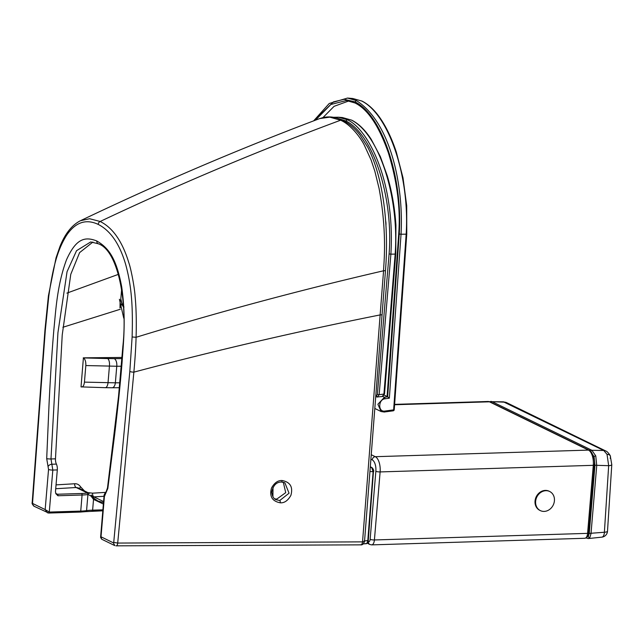 <?xml version="1.0" encoding="UTF-8"?>
<svg xmlns="http://www.w3.org/2000/svg" width="644" height="644" viewBox="0 0 644 644"><rect width="100%" height="100%" fill="white"/><g stroke="black" fill="none" stroke-linecap="round" stroke-linejoin="round"><path stroke-width="0.97" d="M281.573 481.962L284.857 482.775L289.051 493.207L279.729 500.533L276.115 499.712C273.668 498.834 272.211 496.283 271.744 492.056C273.137 485.423 276.357 482.074 281.42 482.01L281.42 482.01A1.908 0.733 89.6 0 1 281.251 481.962M274.763 498.859L276.783 499.092L285.711 492.66L283.304 482.219M280.285 502.811C272.114 501.257 269.2 496.307 271.535 487.959C274.473 482.742 278.007 480.263 282.12 480.529C290.259 482.058 293.181 487.001 290.895 495.341C287.957 500.589 284.423 503.085 280.285 502.811A1.908 0.725 -90.3 0 0 279.729 500.533M272.911 496.717L273.024 487.339M85.829 365.551L84.436 382.125C83.986 385.748 82.851 387.334 81.023 386.883L83.406 357.911C85.161 359.127 85.966 361.67 85.829 365.551L116.757 366.251L115.365 382.826L119.881 382.802M84.436 382.125L115.365 382.826A6.351 3.357 -90.3 0 1 112.12 387.76L105.31 387.68A6.351 2.64 -88.4 0 0 108.031 382.769L109.424 366.203A6.351 2.64 91.6 0 0 107.612 358.571L83.406 357.911M105.31 387.68L81.023 386.883M83.261 357.839L122.078 357.444M46.698 458.617A3.172 0.427 2.3 0 0 50.989 458.963L57.936 332.698L67.048 271.712L76.547 250.685L90.732 241.935L98.21 243.746A3.172 2.721 -64 0 1 96.793 240.977C84.742 236.235 75.936 238.699 66.445 259.926C56.97 285.421 55.73 311.744 53.903 329.285C52.228 348.758 50.812 368.722 49.097 402.999L46.698 458.617L48.541 469.436A3.172 0.668 4.8 0 0 52.816 470.064L49.282 512.069L48.598 513.018L47.382 512.745L45.169 509.581L49.282 512.069L80.733 511.095A22.226 4.693 4.8 0 0 86.57 510.628A22.226 4.693 -175.2 0 1 92.623 510.145A1.272 0.58 -91.6 0 1 92.084 511.127A1.272 0.58 -91.6 0 1 91.947 511.095L102.823 510.781M57.3 469.927A6.351 2.97 -91.8 0 0 56.406 464.099A6.351 2.97 88.2 0 1 55.473 458.826L50.989 458.963L52.816 470.064L57.3 469.927L55.473 491.702L55.875 493.707L57.928 495.759A1.272 0.596 88.2 0 0 57.445 494.238A3.172 2.721 -64 0 1 56.318 493.996A3.172 2.721 -64 0 1 55.883 493.731M91.207 494.995L93.823 498.182A1.272 0.62 133.3 0 0 93.742 498.126L91.207 494.995A1.272 0.668 148.5 0 1 91.343 495.131A1.272 0.668 148.5 0 1 90.997 496.073L88.228 494.495A22.226 4.693 4.8 0 0 87.922 494.544A22.226 4.693 -175.2 0 1 82.078 495.011L57.928 495.759M55.722 488.724L76.161 487.508L78.246 487.902L89.427 493.352L87.431 492.998A1.272 0.902 82.3 0 1 88.228 494.495M55.473 458.826L62.227 334.944L70.776 274.312L79.598 252.625L92.905 242.047M80.041 512.044A1.272 0.596 -91.8 0 0 80.186 512.077L48.735 513.051L34.221 506.329A3.172 2.721 -64 0 1 32.804 503.56L45.169 509.581L48.541 469.436M103.386 504.051L93.525 499.39L90.997 496.073M103.507 502.586L97.88 500.992L93.879 498.255M92.656 496.951L104.03 496.307L100.585 537.346L101.019 536.806L101.631 539.181L100.585 537.346M56.044 484.876L74.68 483.757C77.039 483.572 79.027 484.618 80.645 486.896L84.436 490.913M87.962 492.636L92.567 493.167A3.172 1.755 -93.4 0 0 94.056 496.935L103.587 501.579M80.645 486.896A3.172 1.594 -32.2 0 0 79.59 488.555M74.68 483.757A3.172 1.747 -93.4 0 0 76.161 487.508L87.431 492.998A23.498 4.967 4.8 0 0 87.109 493.046A1.272 0.918 81.8 0 1 87.922 494.544L86.57 510.628A1.272 0.918 -98.2 0 1 85.829 511.626L80.186 512.077A1.272 0.596 -91.8 0 0 80.733 511.095L82.078 495.011A1.272 0.596 88.2 0 0 81.595 493.489L57.445 494.238L55.73 493.401M123.898 306.81L121.917 303.34L120.855 299.09L120.106 301.617L119.993 307.977L121.797 303.638C122.36 305.522 123.076 306.713 123.93 307.212M120.774 299.323L121.797 303.638A6.351 2.842 -16.9 0 0 121.917 303.34M360.173 544.76C361.405 545.186 362.194 544.22 362.54 541.862L383.566 270.778C383.502 265.57 387.688 234.698 379.05 188.314L374.808 171.103L371.105 160.01L364.158 144.803C359.819 136.544 350.417 124.413 340.587 120.227A3.172 2.721 -64 0 1 342.584 120.299L342.584 120.299C336.321 117.136 329.905 116.202 323.328 117.498L319.666 118.585L329.768 117.136L340.587 120.227C259.508 150.302 179.362 184.047 100.15 221.48C112.829 227.759 122.384 241.508 128.816 262.712C131.054 268.878 134.668 288.077 135.111 296.651C136.206 307.727 136.536 321.276 136.093 337.287C135.755 347.51 135.321 355.899 133.872 372.143L117.699 543.069L362.54 541.862C364.359 541.797 364.907 541.548 364.174 541.105M34.221 506.329C32.425 504.614 31.749 503.334 32.2 502.489L44.959 329.937L48.421 295.821A3.172 0.942 7.7 0 0 48.759 296.337C52.985 266.479 57.654 249.671 66.477 235.454C75.284 222.309 85.853 218.622 98.186 224.386C110.486 230.633 119.631 243.931 125.62 264.282C131.457 285.654 133.05 305.506 132.117 336.965L129.822 371.443L113.73 542.377L117.699 543.069C117.49 545.114 116.902 546.04 115.936 545.838L360.656 544.856C362.306 545.154 363.594 544.011 364.528 541.435L385.498 270.351C388.887 227.59 383.921 178.147 367.563 146.921L359.706 134.644C354.409 128.003 348.702 123.221 342.584 120.299M370.316 466.771L371.926 467.56A1.272 1.087 116 0 0 371.668 467.48L373.093 471.923L367.788 540.67C367.241 543.238 366.484 544.212 365.51 543.576M368.135 540.38L368.279 540.517C368.577 541.612 367.829 542.667 366.042 543.673L363.28 543.906M98.186 224.386A3.172 2.721 -64 0 1 100.15 221.48L89.613 218.727L80.42 220.731C71.903 225.07 65.068 233.708 59.908 246.628L56.044 257.842L48.421 295.821M101.663 539.197L114.801 545.605L113.384 542.836L101.019 536.806L104.392 496.661A3.172 0.668 -175.2 0 1 104.03 496.307C103.797 495.276 104.489 493.779 106.099 491.823L106.099 491.823A3.172 2.648 -128.6 0 0 105.278 494.399L104.392 496.661M96.793 240.977C108.667 247.892 116.387 258.413 121.7 286.862C126.321 319.223 123.213 344.637 122.062 362.508C120.468 382.021 118.552 401.743 114.6 434.925L107.838 488.41A3.172 0.91 -172.7 0 1 107.492 487.919L106.099 491.823M389.346 398.185L387.664 396.801L384.452 397.259L377.899 404.255L381.087 411.532L384.227 412.015L384.911 411.065C377.827 412.353 378.189 399.256 385.096 398.773L389.346 398.185L401.043 234.247L406.163 234.166L393.637 409.858L394.241 409.665A1.272 1.272 0 0 1 393.146 410.832A1.272 0.644 -97.9 0 0 393.637 409.858L384.911 411.065M315.431 120.187L330.855 104.489L346.335 100.52L354.973 102.96C367.772 109.198 378.922 125.886 388.437 153.022C397.203 181.769 400.624 208.664 398.717 233.7L387.1 396.527L387.664 396.801L399.256 234.022C402.983 177.1 381.803 114.978 355.053 101.857L344.129 99.313L333.383 101.921L314.167 120.67M361.678 100.995L352.791 98.5L361.678 100.995C388.646 114.294 409.914 176.657 406.163 234.166L406.63 233.836L406.163 234.166M352.848 98.508L347.527 98.065L356.39 100.569C390.232 122.127 403.804 184.836 401.043 234.247L399.256 234.022M347.527 98.065L329.253 103.475L313.636 120.871M392.953 410.808A1.272 0.644 -97.9 0 0 393.146 410.832L384.227 412.015M384.243 395.134L387.1 396.527M348.984 100.899L334.083 106.332L322.958 117.586M385.933 225.368A7.301 3.413 -91.8 0 0 385.635 220.892M351.35 120.058L342.423 117.546L351.35 120.058C378.503 133.437 399.449 196.187 395.158 254.098L390.884 254.171C395.311 181.181 367.998 128.881 347.293 119.728L338.358 117.216L333.52 117.297M338.889 118.729L345.957 121C372.868 134.194 393.54 196.629 389.097 253.921L377.36 394.458L379.147 394.7L377.44 397.074L376.893 396.986L382.681 396.487L384.532 393.854L395.762 253.921L395.931 225.126C394.724 207.513 391.826 191.043 387.237 175.715L380.338 156.581L371.234 139.354C365.349 130.193 358.837 123.793 351.688 120.146M382.23 396.414L384.396 393.717M535.631 501.346A10.634 9.129 116 0 0 540.364 510.611A10.634 9.129 116 0 0 544.156 511.416A10.634 9.129 116 0 0 554.42 500.758A10.634 9.129 116 0 0 549.686 491.493A10.634 9.129 116 0 0 545.895 490.696A10.634 9.129 116 0 0 535.631 501.346M549.686 491.493L549.099 491.203A10.634 9.129 116 0 0 545.307 490.406A10.634 9.129 116 0 0 535.438 498.867A10.634 9.129 116 0 0 539.777 510.33L540.364 510.611M590.669 451.331A1.272 1.087 -64 0 1 591.917 450.309L595.772 455.944L596.73 465.515L591.007 533.651L589.807 537.595L588.391 538.553L601.826 537.152A6.351 3.18 -96 0 0 604.386 532.25A6.351 1.417 3.7 0 0 607.501 531.244A6.351 6.351 0 0 1 601.826 537.152M586.483 537.201L588.262 536.557L589.244 533.401L604.386 532.25L608.669 465.684L607.034 454.342L603.726 450.47L503.447 401.848L506.595 402.645A6.351 5.45 116 0 0 504.622 402.162L492.137 401.679L591.917 450.309L603.726 450.47A6.351 5.45 116 0 1 605.698 450.953L506.595 402.645M589.244 533.401L594.959 465.266L608.669 465.684A6.351 1.417 3.7 0 0 611.784 464.67L607.501 531.244M490.905 401.349L492.137 401.679A1.272 1.087 116 0 0 491.01 402.403M586.539 537.684A1.272 1.087 116 0 0 587.054 538.304L588.399 538.553M282.12 480.529A1.908 0.733 89.6 0 1 281.42 482.01L284.857 482.775M121.37 366.227L116.757 366.251A6.351 3.357 89.7 0 0 114.213 358.652L107.612 358.571M121.99 358.611L114.213 358.652M97.88 500.992L93.823 498.182A1.272 0.62 133.3 0 1 93.525 499.39L92.623 510.145L102.895 509.847M87.109 493.046A20.954 4.428 -175.2 0 1 81.595 493.489M120.259 309.265L62.887 327.273M118.52 274.312L66.887 293.125M48.091 466.522A3.172 1.916 -25.4 0 1 51.914 464.235L56.406 464.099M85.547 511.602A1.272 0.918 -98.2 0 0 85.829 511.626L102.815 510.813M92.567 493.167L105.519 492.386M373.44 471.633L368.279 540.517L364.045 541.008M371.926 467.56C373.472 469.154 374.027 470.555 373.584 471.762L369.946 471.505M129.822 371.443A3.172 0.725 -174.6 0 0 133.872 372.143C215.329 350.505 297.423 331.427 380.177 314.908A3.172 0.636 4.4 0 0 382.093 314.473M132.117 336.965L136.093 337.287C217.849 312.195 300.337 290.033 383.566 270.778A3.172 0.628 4.4 0 0 385.498 270.351M370.308 466.82L371.668 467.48L370.276 467.294M32.2 502.489A3.172 0.612 4.2 0 0 32.562 502.811L32.804 503.56M44.959 329.937A3.172 0.612 4.2 0 0 45.313 330.259L32.562 502.811M48.759 296.337L45.313 330.259M113.73 542.377L113.384 542.836M107.838 488.41L105.278 494.399M382.81 396.463L384.452 397.259L385.096 398.773M356.39 100.569L355.053 101.857M385.708 221.898A7.301 3.413 88.2 0 1 385.869 224.329M347.293 119.728L345.957 121M395.158 254.098L395.617 253.776L395.158 254.098L383.929 394.039L379.147 394.7L390.884 254.171L389.097 253.921M377.44 397.074L376.329 395.883L377.36 394.458M375.814 395.633L376.329 395.883M368.102 541.556L368.416 541.709A3.172 1.489 -91.8 0 0 370.139 539.334L375.855 471.295A9.523 4.46 -91.8 0 0 372.24 459.872L370.896 459.22M370.139 539.334A3.172 0.668 -175.2 0 0 374.414 539.962L587.586 533.361L593.293 465.322L380.121 471.923L374.414 539.962A6.351 2.97 88.2 0 1 371.677 544.88L584.849 538.279A6.351 2.97 -91.8 0 0 587.586 533.361A1.908 0.403 4.8 0 0 588.6 533.095C588.761 535.623 587.513 537.346 584.849 538.279M371.242 454.72L375.299 456.693L588.471 450.1L489.416 401.816L394.587 404.746M594.315 465.057A1.908 0.403 4.8 0 1 593.293 465.322A12.703 5.941 -91.8 0 0 588.471 450.1A1.908 1.634 116 0 1 589.155 450.236C590.765 449.906 595.539 457.932 594.315 465.057L588.6 533.095M372.24 459.872A3.172 2.721 116 0 1 375.299 456.693A12.703 5.941 88.2 0 1 380.121 471.923A3.172 0.668 -175.2 0 1 375.855 471.295M487.983 401.486L490.1 401.953A1.908 1.634 116 0 0 489.416 401.816A12.703 5.941 -91.8 0 0 487.983 401.486L394.611 404.376M367.169 543.182L369.833 544.478A3.172 2.721 -64 0 1 368.416 541.709M594.959 465.266L594.082 456.652L590.629 451.581M594.082 456.652A1.272 0.58 -17.6 0 1 595.772 455.944M588.262 536.557A1.272 0.958 36 0 0 589.807 537.595M610.142 458.278A6.351 3.655 155.3 0 0 610.295 455.936L610.295 455.936A6.351 3.655 155.3 0 0 607.034 454.342M119.406 387.72L112.12 387.76M55.835 493.642L56.318 493.996M120.774 299.307L121.652 289.027M119.406 299.267L123.753 318.168M80.42 220.731C159.285 183.041 239.037 148.997 319.666 118.585M107.492 487.919L118.512 396.535L122.843 346.536C127.689 303.461 118.504 250.436 98.21 243.746M394.241 409.665L406.767 233.973L406.702 205.702L403.007 177.816L396.334 152.121C392.599 140.811 388.155 130.925 382.987 122.473C376.708 112.169 369.72 105.044 362.025 101.092M384.42 412.047L381.103 411.54M374.824 408.481L380.918 411.444M375.758 396.43L376.893 396.986M342.447 117.554L338.358 117.216M369.833 544.478L371.677 544.88M490.1 401.953L589.155 450.236M605.698 450.953C607.992 451.621 610.689 456.298 610.295 455.936L611.784 464.67M503.447 401.848L489.287 401.647M586.209 537.893L587.054 538.304"/></g></svg>

